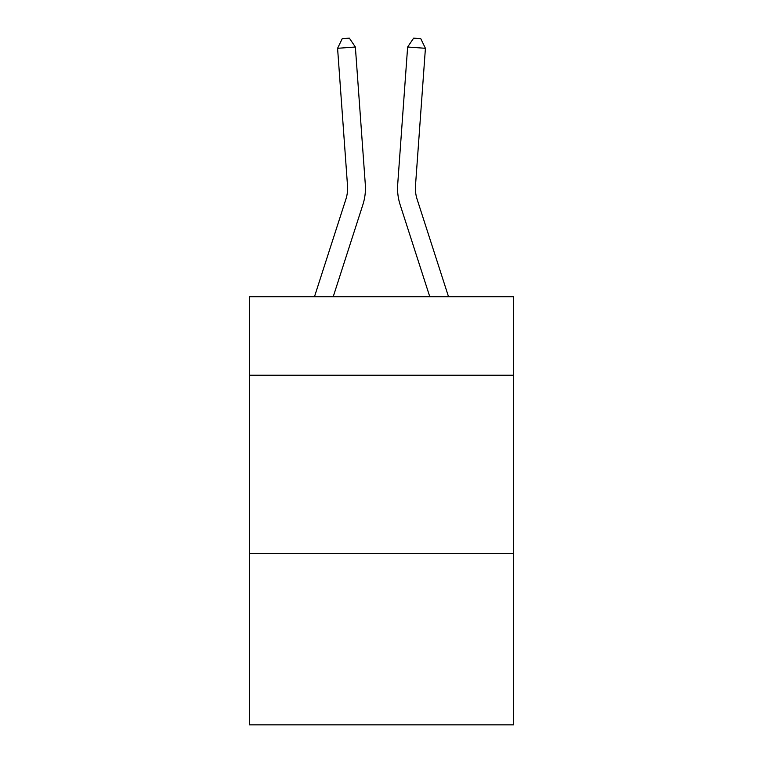 <?xml version="1.0" encoding="UTF-8"?>
<svg xmlns="http://www.w3.org/2000/svg" width="763" height="763" viewBox="0 0 763 763"><rect width="100%" height="100%" fill="white"/><g stroke="black" fill="none" stroke-linecap="round" stroke-linejoin="round"><path stroke-width="1.14" d="M513.499 375.243L513.499 296.759L249.501 296.759L249.501 375.243L513.499 375.243L513.499 724.85L249.501 724.85L249.501 375.243M513.499 553.614L249.501 553.614M365.305 184.446L355.367 47.02L365.305 184.446A53.515 53.515 141 0 1 362.864 204.732L333.202 296.759M347.518 185.733A35.67 35.67 -39 0 1 345.887 199.257A35.67 35.67 -39 0 0 347.518 185.733A35.67 35.67 -39 0 1 345.887 199.257A35.67 35.67 -39 0 0 347.518 185.733A35.67 35.67 -39 0 1 345.887 199.257A35.67 35.67 -39 0 0 347.518 185.733A35.67 35.67 -39 0 1 345.887 199.257A35.67 35.67 -39 0 0 347.518 185.733A35.67 35.67 -39 0 1 345.887 199.257L314.461 296.759L345.887 199.257A35.67 35.67 -38.4 0 0 347.518 185.733L337.58 48.298L342.244 38.665L349.359 38.15L355.367 47.02L337.58 48.298M448.539 296.759L417.113 199.257A35.67 35.67 38.4 0 1 415.482 185.733L425.42 48.298L407.633 47.02L397.695 184.446A53.515 53.515 17.7 0 0 400.136 204.732L429.798 296.759L400.136 204.732M417.113 199.257A35.67 35.67 -162.3 0 1 415.482 185.733A35.67 35.67 -162.3 0 0 417.113 199.257A35.67 35.67 -162.3 0 1 415.482 185.733A35.67 35.67 -162.3 0 0 417.113 199.257A35.67 35.67 -162.3 0 1 415.482 185.733A35.67 35.67 -162.3 0 0 417.113 199.257A35.67 35.67 -162.3 0 1 415.482 185.733A35.67 35.67 -162.3 0 0 417.113 199.257A35.67 35.67 -162.3 0 1 415.482 185.733M425.42 48.298L420.756 38.665L413.641 38.15L407.633 47.02L397.695 184.446"/></g></svg>

